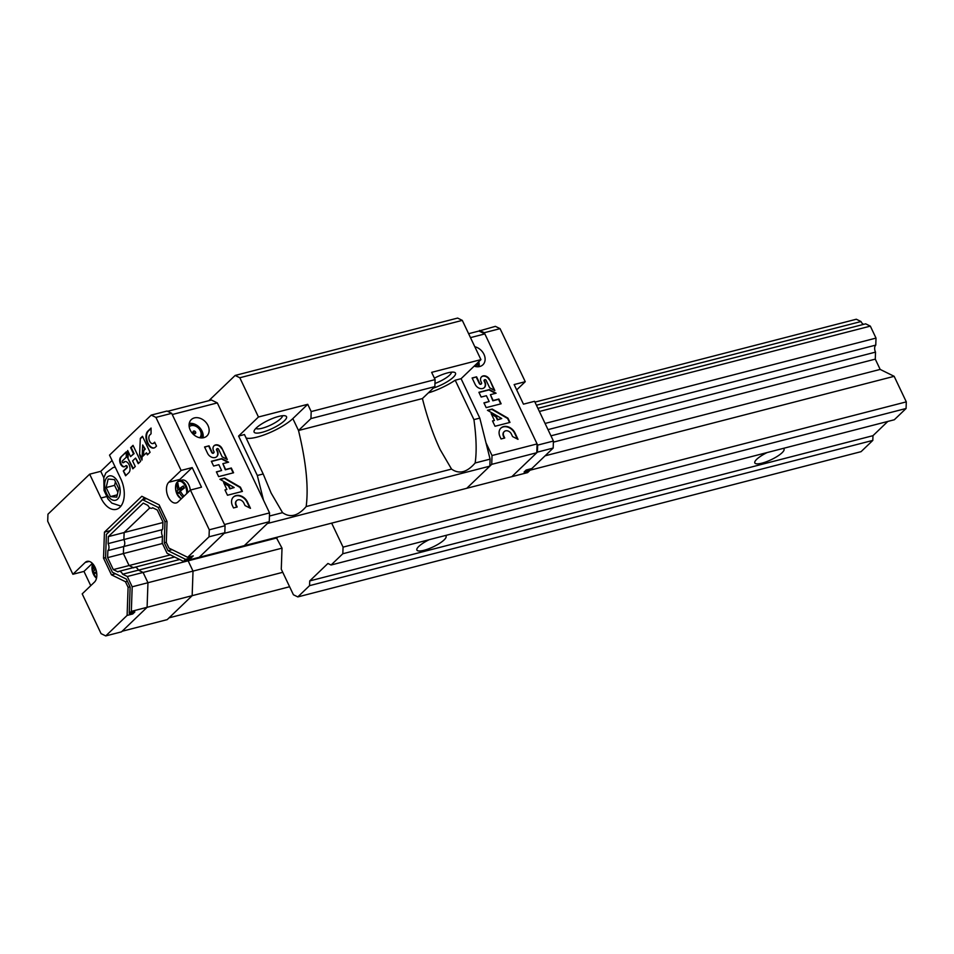 <?xml version="1.0" encoding="UTF-8"?>
<svg xmlns="http://www.w3.org/2000/svg" width="954" height="954" viewBox="0 0 954 954"><rect width="100%" height="100%" fill="white"/><g stroke="black" fill="none" stroke-linecap="round" stroke-linejoin="round"><path stroke-width="1.43" d="M309.561 585.649L872.815 440.402L861.057 451.671L297.815 596.918L309.561 585.649L309.728 580.926L872.97 435.68L872.815 440.402M906.073 408.491L342.82 553.737L331.074 565.006L894.315 419.76L906.073 408.491L906.3 401.872L894.16 376.317L880.16 369.413L875.283 359.133L875.522 352.121A5.235 3.077 -104.5 0 1 875.772 345.109L876.01 338.098L870.334 326.125L865.672 323.835L537.901 408.348M331.074 565.006L327.926 563.468L309.728 580.926M342.82 553.737L343.058 547.131L331.658 523.138M276.231 537.436L282.014 548.156L281.275 569.192L293.415 594.759L297.815 596.918M536.422 405.235L860.997 321.534L856.334 319.232L534.944 402.111M860.997 321.534A5.235 3.077 -104.5 0 0 863.704 324.336M887.816 421.441L872.97 435.68M767.088 452.578A16.158 4.102 154.6 0 0 754.829 462.928A16.158 4.102 154.6 0 0 771.19 459.697A16.158 4.102 154.6 0 0 784.021 449.072A16.158 4.102 154.6 0 0 783.246 448.404M429.133 539.726A16.158 4.102 154.6 0 0 416.886 550.076A16.158 4.102 154.6 0 0 433.235 546.845A16.158 4.102 154.6 0 0 446.067 536.22A16.158 4.102 154.6 0 0 445.291 535.552M343.058 547.131L906.3 401.872M529.303 470.394L894.16 376.317M545.092 455.821L880.16 369.413M553.392 442.143L875.283 359.133M550.947 435.823L875.522 352.121M548.013 429.634L875.772 345.109M545.068 423.445L876.01 338.098M539.392 411.472L870.334 326.125M132.797 612.468L132.749 613.959L134.848 611.931L129.219 613.386L131.33 611.371L132.189 586.793L127.299 576.514L122.637 574.213A5.235 3.077 -104.5 0 0 118.88 571.374A5.235 3.077 -104.5 0 0 117.974 571.911L113.311 569.61L107.623 557.637L107.862 550.625A5.235 3.077 -104.5 0 0 108.112 543.625L108.362 536.613L143.267 503.116L147.93 505.417A5.235 3.077 -104.5 0 0 151.686 508.243A5.235 3.077 -104.5 0 0 152.592 507.719L157.267 510.008L162.943 521.981L162.705 528.993A5.235 3.077 -104.5 0 0 162.454 536.005L162.216 543.017L167.093 553.296L183.454 561.357L466.756 488.293L489.843 466.148L490.094 459.136L475.14 462.988C476.797 451.922 476.392 437.469 473.923 419.617L479.802 418.114L461.08 378.69L480.935 359.634L462.296 320.377L457.622 318.076L235.149 375.447L208.843 400.68M490.094 459.136L479.802 418.114M306.162 506.562L451.54 469.082L440.104 449.513C433.211 434.821 427.309 417.84 422.419 398.557L298.507 430.504C306.139 462.07 308.691 487.422 306.162 506.562C298.042 515.995 290.171 518.034 282.563 512.656L271.139 493.087L263.185 473.971L244.462 434.547L238.595 436.061L258.451 417.005L239.812 377.748L462.296 320.377M246.108 438.017A28.715 7.286 -25.4 0 0 268.432 433.211A28.715 7.286 -25.4 0 0 292.842 418.591L298.507 430.504L310.944 418.579L434.857 386.62L422.419 398.557M310.944 418.579L311.183 411.568L435.096 379.609L434.857 386.62M282.754 572.317L192.159 595.678L193.018 571.1L192.159 595.678L167.2 619.635L122.136 631.25L147.095 607.304L192.159 595.678L169.073 617.834L289.611 586.746M122.637 574.213L138.413 570.146L143.076 572.448L147.953 582.727L193.018 571.1L188.129 560.821L193.018 571.1L282.014 548.156M179.674 559.497L138.413 570.146A5.235 3.077 -104.5 0 0 134.645 567.308A5.235 3.077 -104.5 0 1 138.413 570.146L143.076 572.448L188.129 560.821L187.234 560.38L188.129 560.821L277.125 537.877M189.214 556.909L191.182 557.887L193.292 555.86L187.664 557.315L209.033 536.804L224.81 532.737L199.219 557.291L224.178 533.346L269.243 521.719L244.284 545.676L267.358 523.519L489.843 466.148M475.14 462.988C467.007 472.421 459.148 474.448 451.54 469.082M269.433 516.031L282.563 512.656M263.519 500.218L257.318 475.486L263.185 473.971M258.451 417.005L307.737 404.305L311.183 411.568M480.935 359.634L431.649 372.346L435.096 379.609M239.812 377.748L235.149 375.447M257.318 475.486L238.595 436.061M433.319 388.099A17.947 4.555 154.6 0 0 450.896 379.263A17.947 4.555 154.6 0 0 454.426 372.322A17.947 4.555 154.6 0 0 447.557 372.883A17.947 4.555 154.6 0 0 434.416 378.178M473.923 419.617L455.213 380.205A28.715 7.286 -25.4 0 1 428.31 392.893M455.213 380.205L461.08 378.69M292.842 418.591L307.737 404.305M278.592 416.457A17.947 4.555 154.6 0 0 254.158 430.755A17.947 4.555 154.6 0 0 272.272 428.513A17.947 4.555 154.6 0 0 285.449 415.896A17.947 4.555 154.6 0 0 278.592 416.457M255.875 428.382A14.847 3.768 154.6 0 0 270.638 425.079A14.847 3.768 154.6 0 0 282.527 415.729M434.964 383.472A14.847 3.768 154.6 0 0 451.504 372.155M127.299 576.514L143.076 572.448L147.953 582.727L147.095 607.304L121.504 631.858L105.739 635.924L127.109 615.413L132.749 613.959M118.88 571.374L134.645 567.308A5.235 3.077 -104.5 0 0 133.739 567.845M107.862 550.625L123.638 546.559L123.388 553.57L129.076 565.543L133.345 567.642L129.076 565.543L170.349 554.906M162.43 536.553L123.638 546.559A5.235 3.077 -104.5 0 0 123.889 539.559L162.168 529.685M108.362 536.613L124.127 532.547L149.861 507.85L124.127 532.547L123.889 539.559L124.127 532.547L162.931 522.542M269.243 521.719L269.553 512.906L224.488 524.533L172.257 414.525L217.309 402.898L211.442 400.012L167.606 411.317M269.553 512.906L217.309 402.898M190.228 430.075A11.305 8.705 -133.8 0 1 191.277 419.629A11.305 8.705 -133.8 0 1 205.384 421.763A11.305 8.705 -133.8 0 1 206.935 435.954A11.305 8.705 -133.8 0 1 190.228 430.075M221.614 470.513L216.379 471.86L218.645 476.618L233.587 472.767L231.321 468.009L225.621 469.475L222.866 463.668L228.566 462.189L221.805 458.588L211.359 461.283L213.624 466.041L218.848 464.693L221.614 470.513L216.486 472.063M232.514 505.835L233.515 507.945L237.188 507.003L236.187 504.893A4.842 3.733 46.2 0 1 236.711 500.576A4.842 3.733 46.2 0 1 243.783 502.925L245.047 505.572L250.473 508.327L247.456 501.983A9.516 7.322 46.2 0 0 233.396 497.034A9.516 7.322 46.2 0 0 232.514 505.835M224.965 489.927L227.493 495.245L242.423 491.393L240.42 487.172L224.655 478.049L219.897 479.266L234.195 487.542L230.188 488.579L228.745 485.538L223.606 482.557L226.861 489.438L224.965 489.927M209.057 445.816L204.561 446.973L207.578 453.317A6.261 4.818 46.2 0 0 216.832 456.572A6.261 4.818 46.2 0 0 217.405 450.789L216.904 449.728A1.061 0.823 46.2 0 1 218.585 449.298L222.139 456.775L227.302 459.542L222.02 448.404A5.45 4.198 46.2 0 0 214.054 445.756A5.45 4.198 46.2 0 0 213.469 450.61L213.97 451.671A1.216 0.93 46.2 0 1 212.074 452.16L209.057 445.816L204.669 447.176M213.672 452.923A1.216 0.93 46.2 0 1 211.74 452.482L208.723 446.126M226.658 459.196L222.02 448.404M221.686 448.726A5.45 4.198 46.2 0 0 213.887 445.912M216.868 448.929A1.061 0.823 46.2 0 0 216.582 450.049L216.904 449.728M216.665 456.727A6.261 4.818 46.2 0 0 217.083 451.099L216.582 450.049M226.861 489.438L225.061 490.129M234.195 487.542L229.854 488.889L228.411 485.848L223.928 483.261M241.994 491.513L240.086 487.482L224.321 478.359L220.183 479.433M249.829 508.005L247.122 502.305A9.516 7.322 46.2 0 0 233.229 497.201M236.556 500.743A4.842 3.733 46.2 0 0 236.377 500.886A4.842 3.733 46.2 0 0 235.853 505.203L236.187 504.893M236.759 507.111L235.853 505.203M227.934 462.356L221.483 458.91L211.454 461.486M233.158 472.886L230.987 468.331L225.287 469.797L222.866 463.668M189.238 423.433A11.305 8.705 -133.8 0 1 199.469 427.44A11.305 8.705 -133.8 0 1 203.047 437.826M193.173 432.639A1.526 1.181 -133.8 0 1 195.224 431.518A1.526 1.181 -133.8 0 1 195.427 433.438A1.526 1.181 -133.8 0 1 193.173 432.639M193.018 432.102A1.526 1.181 -133.8 0 1 194.544 433.688M108.112 543.625L123.889 539.559A5.235 3.077 -104.5 0 1 123.638 546.559L123.388 553.57L162.442 543.506M129.219 613.386L130.138 587.056L126.369 579.102L112.369 572.209L105.572 557.899L106.395 534.371L142.54 499.705L158.197 507.421L164.994 521.719L164.255 542.754L168.023 550.697L185.553 559.342L183.454 561.357M131.33 611.371L147.095 607.304L147.953 582.727L132.189 586.793M191.182 557.887L185.553 559.342M187.664 557.315L168.965 548.097L166.294 542.492L167.033 521.468L159.127 504.821L141.812 496.283L104.439 532.141L103.533 558.162L111.439 574.809L125.439 581.702L128.098 587.306L127.109 615.413M209.033 536.804L209.284 529.792L190.418 490.046L178.076 501.887A11.221 6.583 -104.5 0 1 176.228 502.949A11.221 6.583 -104.5 0 1 167.582 495.424A11.221 6.583 -104.5 0 1 168.763 482.271L181.105 470.441L155.919 417.399L151.245 415.097L109.519 455.13L120.848 478.968A21.537 12.629 -104.5 0 1 116.293 509.353A21.537 12.629 -104.5 0 1 100.993 498.024L89.664 474.174L47.95 514.206L47.7 521.23L72.886 574.272L85.216 562.431A11.221 6.583 -104.5 0 1 87.076 561.369A11.221 6.583 -104.5 0 1 95.722 568.894A11.221 6.583 -104.5 0 1 94.529 582.047L82.199 593.877L101.064 633.623L105.739 635.924M123.304 470.978L125.594 475.784L128.814 472.695A6.022 3.53 -104.5 0 0 129.446 465.635A6.022 3.53 -104.5 0 0 124.807 461.593A6.022 3.53 -104.5 0 0 123.817 462.165L123.281 462.678A1.026 0.596 -104.5 0 1 122.422 460.889L126.226 457.252L126.322 451.791L120.681 457.204A5.235 3.077 -104.5 0 0 120.24 463.346A5.235 3.077 -104.5 0 0 124.247 466.78A5.235 3.077 -104.5 0 0 125.022 466.363L125.558 465.85A1.169 0.68 -104.5 0 1 126.536 467.889L123.304 470.978L126.023 475.366M127.538 457.622L132.856 468.819L135.265 466.494L132.606 460.901L135.563 458.075L138.211 463.668L140.632 461.354L133.035 445.351L130.615 447.676L133.524 453.782L130.567 456.608L127.669 450.503L127.538 457.622L133.286 468.402M140.333 438.351L139.558 454.975L141.979 460.066L142.683 444.981L144.722 449.286L143.172 450.765L142.921 456.191L146.415 452.84L147.381 454.879L150.076 452.291L142.48 436.288L140.333 438.351L139.558 454.975M151.066 428.048L147.846 431.136A9.158 5.366 -104.5 0 0 146.88 441.869A9.158 5.366 -104.5 0 0 153.94 447.998A9.158 5.366 -104.5 0 0 155.442 447.14L156.516 446.102L154.655 442.179L153.582 443.205A4.663 2.731 -104.5 0 1 152.89 443.574A4.663 2.731 -104.5 0 1 149.337 440.533A4.663 2.731 -104.5 0 1 149.718 435.072L151.054 433.784L151.066 428.048M224.81 532.737L225.061 525.726L171.684 413.332L167.022 411.031L151.245 415.097M107.623 557.637L123.388 553.57L129.076 565.543L113.311 569.61M92.371 563.361L83.976 571.41L90.749 585.673M83.976 571.41L72.886 574.272M209.284 529.792L225.061 525.726M181.105 470.441L192.195 467.579L179.865 479.409A11.221 6.583 -104.5 0 0 178.696 481.007M190.418 490.046L201.509 487.184L192.195 467.579M155.919 417.399L171.684 413.332M112.059 460.472L100.766 471.324L89.664 474.174M100.766 471.324L103.807 477.727M151.066 428.441L148.419 430.993A9.158 5.366 -104.5 0 0 147.357 441.487A9.158 5.366 -104.5 0 0 154.214 447.915M153.165 443.467A4.663 2.731 -104.5 0 0 153.463 443.419A4.663 2.731 -104.5 0 0 154.143 443.061L153.582 443.205M154.786 442.441L154.143 443.061M142.611 436.562L140.906 438.208M146.415 452.84L147.81 454.462M142.683 444.981L145.282 449.131L143.744 450.622L143.505 455.63M128.206 451.636L128.098 457.479M133.166 445.625L131.187 447.521L134.085 453.627L130.567 456.608M135.563 458.075L138.652 463.25M126.131 465.695A1.169 0.68 -104.5 0 1 127.097 467.734L123.877 470.823M126.322 452.196L120.681 457.204M121.241 457.061A5.235 3.077 -104.5 0 0 120.729 462.976A5.235 3.077 -104.5 0 0 124.521 466.685M125.093 461.545A6.022 3.53 -104.5 0 0 124.378 462.022L123.841 462.535M140.119 454.831L142.027 458.85M130.03 586.817L128.098 587.306M146.618 498.656L142.54 499.705M160.129 506.92L158.197 507.421M166.926 521.23L164.994 521.719M166.306 542.23L164.255 542.754M172.102 549.647L168.023 550.697M144.543 497.63L110.08 530.698L104.439 532.141M105.584 557.637L103.533 558.162M115.517 573.759L111.439 574.809M127.371 581.213L125.439 581.702M184.05 496.152A17.208 12.307 -131 0 1 180.378 491.155A17.208 3.47 -29.5 0 1 184.349 488.054A16.146 11.543 -131 0 1 183.359 485.98A17.208 5.223 158.8 0 0 179.28 488.842A17.208 12.307 -131 0 1 177.957 483.32A16.146 4.901 158.8 0 0 176.86 484.37A17.208 14.072 42.7 0 0 178.052 490.01A17.208 5.223 158.8 0 0 176.585 492.479A16.146 13.201 42.7 0 0 177.039 493.528A16.146 13.201 42.7 0 0 177.563 494.554A17.208 3.47 -29.5 0 1 179.149 492.336A17.208 14.072 42.7 0 0 182.953 497.201M183.192 496.974A16.146 3.256 -29.5 0 1 183.788 496.402M177.229 482.378A9.48 5.557 75.5 0 1 179.412 480.744L182.154 480.041A9.48 5.557 75.5 0 1 190.311 490.141M176.585 492.479L179.34 492.264M179.149 492.336L180.688 491.715M179.28 488.842L182.894 488.436L183.991 487.375M176.86 484.37L178.04 484.143M178.052 490.01L182.047 489.247L179.209 491.978M181.713 488.567L182.047 489.247M93.361 564.482A16.146 4.901 158.8 0 0 93.325 564.529A17.208 14.072 42.7 0 0 94.506 570.17A17.208 5.223 158.8 0 0 93.039 572.638A16.146 13.201 42.7 0 0 93.492 573.688A16.146 13.201 42.7 0 0 94.029 574.713A17.208 3.47 -29.5 0 1 95.603 572.495A17.208 14.072 42.7 0 0 96.819 574.403M95.734 569.001L95.758 568.989A17.208 5.223 158.8 0 0 95.734 569.001A17.208 12.307 -131 0 1 95.293 567.821M93.039 572.638L95.794 572.412M95.603 572.495L96.569 572.102M94.506 570.17L96.044 569.872M96.437 571.386L95.662 572.138M108.136 479.051L106.144 487.542L110.449 496.593L116.734 497.153L118.725 488.663L114.42 479.6L108.136 479.051M117.282 494.84L110.449 496.593M115.446 481.758L114.599 485.359L117.879 492.276M114.599 485.359L106.144 487.542M529.697 470.596L527.598 472.612L466.756 488.293L491.727 464.348L536.78 452.733L511.821 476.678L537.412 452.124L553.177 448.058L531.807 468.569L526.167 470.024L524.068 472.039L529.697 470.596L527.729 469.618M468.617 333.697L478.991 331.026L484.859 333.912L537.09 443.92L536.78 452.733M486.003 442.847L492.025 455.535L491.727 464.348M484.859 333.912L470.477 337.621M474.162 366.145A11.305 8.705 46.2 0 0 482.915 364.786A11.305 8.705 46.2 0 0 483.964 354.328A11.305 8.705 46.2 0 0 474.818 346.743M537.09 443.92L492.025 455.535M489.152 401.515L483.928 402.874L486.182 407.632L501.124 403.781L498.859 399.01L493.158 400.489L490.404 394.67L496.104 393.203L489.354 389.602L478.908 392.285L481.162 397.055L486.397 395.707L489.152 401.515L484.024 403.077M500.063 436.837L501.065 438.959L504.738 438.005L503.736 435.895A4.842 3.733 46.2 0 1 504.249 431.578A4.842 3.733 46.2 0 1 511.332 433.939L512.584 436.574L518.01 439.341L514.993 432.985A9.516 7.322 46.2 0 0 500.933 428.048A9.516 7.322 46.2 0 0 500.063 436.837M492.502 420.929L495.031 426.259L509.973 422.407L507.957 418.174L492.204 409.051L487.446 410.28L501.744 418.544L497.726 419.581L496.283 416.54L491.143 413.559L494.41 420.44L492.502 420.929M476.595 376.818L472.111 377.975L475.128 384.331A6.261 4.818 46.2 0 0 484.37 387.586A6.261 4.818 46.2 0 0 484.954 381.791L484.453 380.729A1.061 0.823 46.2 0 1 486.123 380.3L489.676 387.789L494.84 390.556L489.557 379.418A5.45 4.198 46.2 0 0 481.591 376.758A5.45 4.198 46.2 0 0 481.019 381.624L481.52 382.685A1.216 0.93 46.2 0 1 479.612 383.174L476.595 376.818L472.206 378.189M479.039 366.658A11.305 8.705 46.2 0 0 478.729 361.757M481.21 383.937A1.216 0.93 46.2 0 1 479.278 383.484L476.273 377.14M494.196 390.21L489.557 379.418M489.223 379.74A5.45 4.198 46.2 0 0 481.436 376.925M484.405 379.942A1.061 0.823 46.2 0 0 484.119 381.051L484.453 380.729M484.203 387.741A6.261 4.818 46.2 0 0 484.62 382.113L484.119 381.051M494.41 420.44L492.598 421.143M501.744 418.544L497.404 419.903L495.949 416.862L491.477 414.263M509.543 422.515L507.635 418.496L491.87 409.373L487.721 410.435M517.378 439.019L514.671 433.307A9.516 7.322 46.2 0 0 500.778 428.203M504.094 431.745A4.842 3.733 46.2 0 0 503.927 431.9A4.842 3.733 46.2 0 0 503.402 436.216L503.736 435.895M504.308 438.124L503.402 436.216M495.484 393.358L489.02 389.912L479.003 392.499M500.695 403.888L498.537 399.332L492.836 400.799L490.404 394.67M478.991 331.026L495.388 326.351L500.063 328.653L525.249 381.695L516.686 389.9M525.249 381.695L514.146 384.557L523.46 404.162L534.562 401.3L553.427 441.046L553.177 448.058M479.623 330.418L484.286 332.719L537.651 445.113L537.412 452.124M500.063 328.653L484.286 332.719M553.427 441.046L537.651 445.113M189.19 426.748A7.62 5.867 -133.8 0 1 198.599 428.274A7.62 5.867 -133.8 0 1 199.732 437.743M89.211 561.405L85.216 562.431M179.865 479.409L168.763 482.271M106.466 496.605L100.993 498.024M181.379 498.715A9.027 5.295 75.5 0 1 176.979 494.077A9.027 5.295 75.5 0 1 179.531 481.257A9.027 5.295 75.5 0 1 186.674 493.635M181.284 498.811L176.979 494.1C173.568 483.761 177.289 481.555 179.412 480.744A9.48 5.557 75.5 0 1 187.64 492.705M96.509 578.172A9.027 5.295 75.5 0 1 93.432 574.236A9.027 5.295 75.5 0 1 92.812 563.838M115.315 467.329A19.748 11.579 -104.5 0 0 113.144 467.532L105.894 472.91L103.819 477.668L104.022 490.416L108.052 499.121L111.856 503.128L120.931 506.109M118.224 482.545A12.569 7.37 -104.5 0 0 105.023 481.376A12.569 7.37 -104.5 0 0 114.051 500.385A12.569 7.37 -104.5 0 0 118.224 482.545M475.724 366.574A7.62 5.867 46.2 0 0 477.107 363.307M189.095 424.411L192.708 424.148L196.548 425.496L201.377 430.6L202.069 437.922M134.645 567.308L174.606 557.005M151.686 508.243L152.998 507.91M92.776 563.79L92.502 571.708L96.497 578.231M115.16 467.007L113.144 467.532M478.061 366.753L478.312 362.15"/></g></svg>
